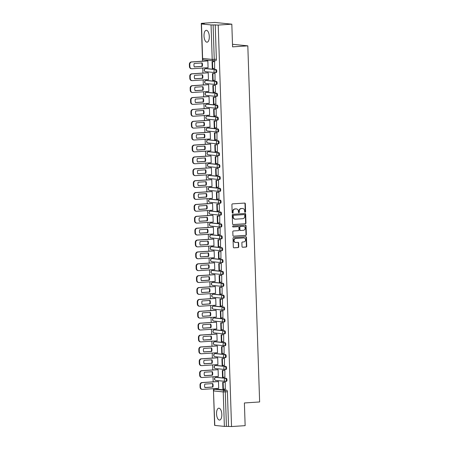 <?xml version="1.0" encoding="UTF-8"?>
<svg xmlns="http://www.w3.org/2000/svg" width="449" height="449" viewBox="0 0 449 449"><rect width="100%" height="100%" fill="white"/><g stroke="black" fill="none" stroke-linecap="round" stroke-linejoin="round"><path stroke-width="0.67" d="M245.143 212.265A0.522 0.471 95.8 0 0 245.592 211.709L245.328 203.773A0.752 0.668 95.8 0 0 244.632 203.071L232.554 203.868A0.752 0.668 95.8 0 0 231.909 204.66L232.172 212.602A0.522 0.471 95.8 0 0 232.661 213.09A0.522 0.471 95.8 0 0 233.115 212.534L233.076 211.507A2.397 2.144 95.8 0 1 235.147 208.976L236.152 208.908A2.397 2.144 95.8 0 1 238.38 211.159L238.413 212.186A0.522 0.471 95.8 0 0 238.902 212.68A0.522 0.471 95.8 0 0 239.351 212.124L239.317 211.097A2.397 2.144 95.8 0 1 241.388 208.566L242.393 208.499A2.397 2.144 95.8 0 1 244.621 210.744L244.654 211.771A0.522 0.471 95.8 0 0 245.143 212.265M244.901 212.209A0.522 0.471 95.8 0 0 245.255 211.675L244.991 203.739A0.752 0.668 95.8 0 0 244.553 203.077M232.425 213.039A0.522 0.471 95.8 0 0 232.773 212.5L232.739 211.473L233.076 211.507M238.666 212.624A0.522 0.471 95.8 0 0 239.014 212.091L238.98 211.064L239.317 211.097M221.834 414.388A5.955 2.627 -93.8 0 0 218.798 408.18A5.955 2.627 -93.8 0 0 216.547 413.849A5.955 2.627 -93.8 0 0 219.583 420.062A5.955 2.627 -93.8 0 0 221.834 414.388M209.301 36.509A5.955 2.627 -93.8 0 0 206.265 30.302A5.955 2.627 -93.8 0 0 204.014 35.971A5.955 2.627 -93.8 0 0 207.051 42.184A5.955 2.627 -93.8 0 0 209.301 36.509M225.724 381.381L226.375 381.341A1.527 0.673 -93.8 0 0 226.425 381.341A1.527 0.673 -93.8 0 0 227.003 379.832A1.527 0.673 -93.8 0 0 226.274 378.294L216.687 377.317A1.527 0.673 -93.8 0 0 216.637 377.317A1.527 0.673 -93.8 0 0 216.586 377.323M225.331 369.505L225.982 369.465A1.527 0.673 -93.8 0 0 226.032 369.465A1.527 0.673 -93.8 0 0 226.605 367.956A1.527 0.673 -93.8 0 0 225.881 366.418L216.289 365.441A1.527 0.673 -93.8 0 0 216.244 365.441A1.527 0.673 -93.8 0 0 216.194 365.452M224.938 357.634L225.589 357.589A1.527 0.673 -93.8 0 0 225.639 357.589A1.527 0.673 -93.8 0 0 226.212 356.079A1.527 0.673 -93.8 0 0 225.488 354.542L215.896 353.571A1.527 0.673 -93.8 0 0 215.846 353.565A1.527 0.673 -93.8 0 0 215.795 353.576M224.545 345.758L225.196 345.713A1.527 0.673 -93.8 0 0 225.246 345.713A1.527 0.673 -93.8 0 0 225.819 344.203A1.527 0.673 -93.8 0 0 225.095 342.666L215.503 341.695A1.527 0.673 -93.8 0 0 215.453 341.695A1.527 0.673 -93.8 0 0 215.402 341.7M224.146 333.882L224.803 333.837A1.527 0.673 -93.8 0 0 224.848 333.837A1.527 0.673 -93.8 0 0 225.426 332.327A1.527 0.673 -93.8 0 0 224.702 330.795L215.11 329.819A1.527 0.673 -93.8 0 0 215.06 329.819A1.527 0.673 -93.8 0 0 215.009 329.824M223.754 322.006L224.405 321.961A1.527 0.673 -93.8 0 0 224.455 321.961A1.527 0.673 -93.8 0 0 225.033 320.451A1.527 0.673 -93.8 0 0 224.304 318.919L214.717 317.943A1.527 0.673 -93.8 0 0 214.667 317.943A1.527 0.673 -93.8 0 0 214.616 317.948M223.361 310.13L224.012 310.085A1.527 0.673 -93.8 0 0 224.062 310.091A1.527 0.673 -93.8 0 0 224.635 308.575A1.527 0.673 -93.8 0 0 223.911 307.043L214.325 306.066A1.527 0.673 -93.8 0 0 214.274 306.066A1.527 0.673 -93.8 0 0 214.224 306.072M222.968 298.254L223.619 298.215A1.527 0.673 -93.8 0 0 223.669 298.215A1.527 0.673 -93.8 0 0 224.242 296.699A1.527 0.673 -93.8 0 0 223.518 295.167L213.926 294.19A1.527 0.673 -93.8 0 0 213.876 294.19A1.527 0.673 -93.8 0 0 213.831 294.196M222.575 286.378L223.226 286.339A1.527 0.673 -93.8 0 0 223.276 286.339A1.527 0.673 -93.8 0 0 223.849 284.829A1.527 0.673 -93.8 0 0 223.125 283.291L213.533 282.314A1.527 0.673 -93.8 0 0 213.483 282.314A1.527 0.673 -93.8 0 0 213.432 282.326M222.176 274.502L222.833 274.462A1.527 0.673 -93.8 0 0 222.884 274.462A1.527 0.673 -93.8 0 0 223.456 272.953A1.527 0.673 -93.8 0 0 222.732 271.415L213.14 270.438A1.527 0.673 -93.8 0 0 213.09 270.438A1.527 0.673 -93.8 0 0 213.039 270.45M221.784 262.631L222.435 262.586A1.527 0.673 -93.8 0 0 222.485 262.586A1.527 0.673 -93.8 0 0 223.063 261.077A1.527 0.673 -93.8 0 0 222.334 259.539L212.747 258.568A1.527 0.673 -93.8 0 0 212.697 258.562A1.527 0.673 -93.8 0 0 212.646 258.573M221.391 250.755L222.042 250.71A1.527 0.673 -93.8 0 0 222.092 250.71A1.527 0.673 -93.8 0 0 222.67 249.201A1.527 0.673 -93.8 0 0 221.941 247.668L212.355 246.692A1.527 0.673 -93.8 0 0 212.304 246.692A1.527 0.673 -93.8 0 0 212.254 246.697M220.998 238.879L221.649 238.834A1.527 0.673 -93.8 0 0 221.699 238.834A1.527 0.673 -93.8 0 0 222.272 237.325A1.527 0.673 -93.8 0 0 221.548 235.792L211.956 234.816A1.527 0.673 -93.8 0 0 211.906 234.816A1.527 0.673 -93.8 0 0 211.861 234.821M220.605 227.003L221.256 226.958A1.527 0.673 -93.8 0 0 221.306 226.958A1.527 0.673 -93.8 0 0 221.879 225.449A1.527 0.673 -93.8 0 0 221.155 223.916L211.563 222.94A1.527 0.673 -93.8 0 0 211.513 222.94A1.527 0.673 -93.8 0 0 211.462 222.945M220.206 215.127L220.863 215.082A1.527 0.673 -93.8 0 0 220.914 215.088A1.527 0.673 -93.8 0 0 221.486 213.572A1.527 0.673 -93.8 0 0 220.762 212.04L211.17 211.064A1.527 0.673 -93.8 0 0 211.12 211.064A1.527 0.673 -93.8 0 0 211.069 211.069M219.814 203.251L220.465 203.212A1.527 0.673 -93.8 0 0 220.515 203.212A1.527 0.673 -93.8 0 0 221.093 201.696A1.527 0.673 -93.8 0 0 220.364 200.164L210.777 199.188A1.527 0.673 -93.8 0 0 210.727 199.188A1.527 0.673 -93.8 0 0 210.676 199.193M219.421 191.375L220.072 191.336A1.527 0.673 -93.8 0 0 220.122 191.336A1.527 0.673 -93.8 0 0 220.7 189.826A1.527 0.673 -93.8 0 0 219.971 188.288L210.385 187.312A1.527 0.673 -93.8 0 0 210.334 187.312A1.527 0.673 -93.8 0 0 210.284 187.323M219.028 179.505L219.679 179.46A1.527 0.673 -93.8 0 0 219.729 179.46A1.527 0.673 -93.8 0 0 220.302 177.95A1.527 0.673 -93.8 0 0 219.578 176.412L209.986 175.441A1.527 0.673 -93.8 0 0 209.936 175.436A1.527 0.673 -93.8 0 0 209.891 175.447M218.635 167.629L219.286 167.584A1.527 0.673 -93.8 0 0 219.337 167.584A1.527 0.673 -93.8 0 0 219.909 166.074A1.527 0.673 -93.8 0 0 219.185 164.536L209.593 163.565A1.527 0.673 -93.8 0 0 209.543 163.559A1.527 0.673 -93.8 0 0 209.492 163.571M218.242 155.752L218.893 155.708A1.527 0.673 -93.8 0 0 218.944 155.708A1.527 0.673 -93.8 0 0 219.516 154.198A1.527 0.673 -93.8 0 0 218.792 152.666L209.2 151.689A1.527 0.673 -93.8 0 0 209.15 151.689A1.527 0.673 -93.8 0 0 209.099 151.695M217.844 143.876L218.495 143.832A1.527 0.673 -93.8 0 0 218.545 143.832A1.527 0.673 -93.8 0 0 219.123 142.322A1.527 0.673 -93.8 0 0 218.394 140.79L208.807 139.813A1.527 0.673 -93.8 0 0 208.757 139.813A1.527 0.673 -93.8 0 0 208.706 139.819M217.451 132L218.102 131.955A1.527 0.673 -93.8 0 0 218.152 131.961A1.527 0.673 -93.8 0 0 218.73 130.446A1.527 0.673 -93.8 0 0 218.001 128.914L208.415 127.937A1.527 0.673 -93.8 0 0 208.364 127.937A1.527 0.673 -93.8 0 0 208.314 127.943M217.058 120.124L217.709 120.079A1.527 0.673 -93.8 0 0 217.759 120.085A1.527 0.673 -93.8 0 0 218.332 118.57A1.527 0.673 -93.8 0 0 217.608 117.037L208.016 116.061A1.527 0.673 -93.8 0 0 207.971 116.061A1.527 0.673 -93.8 0 0 207.921 116.067M216.665 108.248L217.316 108.209A1.527 0.673 -93.8 0 0 217.367 108.209A1.527 0.673 -93.8 0 0 217.939 106.699A1.527 0.673 -93.8 0 0 217.215 105.161L207.623 104.185A1.527 0.673 -93.8 0 0 207.573 104.185A1.527 0.673 -93.8 0 0 207.522 104.19M216.272 96.372L216.923 96.333A1.527 0.673 -93.8 0 0 216.974 96.333A1.527 0.673 -93.8 0 0 217.546 94.823A1.527 0.673 -93.8 0 0 216.822 93.285L207.23 92.309A1.527 0.673 -93.8 0 0 207.18 92.309A1.527 0.673 -93.8 0 0 207.129 92.32M215.874 84.502L216.53 84.457A1.527 0.673 -93.8 0 0 216.575 84.457A1.527 0.673 -93.8 0 0 217.153 82.947A1.527 0.673 -93.8 0 0 216.429 81.409L206.837 80.438A1.527 0.673 -93.8 0 0 206.787 80.433A1.527 0.673 -93.8 0 0 206.736 80.444M215.481 72.626L216.132 72.581A1.527 0.673 -93.8 0 0 216.182 72.581A1.527 0.673 -93.8 0 0 216.76 71.071A1.527 0.673 -93.8 0 0 216.031 69.533L206.445 68.562A1.527 0.673 -93.8 0 0 206.394 68.562A1.527 0.673 -93.8 0 0 206.344 68.568M242.005 246.563A0.752 0.668 95.8 0 0 242.701 247.264L246.091 247.04A0.752 0.668 95.8 0 0 246.737 246.248L246.445 237.431A0.752 0.668 95.8 0 0 245.749 236.73L233.671 237.532A0.752 0.668 95.8 0 0 233.025 238.324L233.317 247.141A0.752 0.668 95.8 0 0 234.013 247.842L238.11 247.573A0.752 0.668 95.8 0 0 238.756 246.782L238.627 243.004A0.752 0.668 95.8 0 0 237.931 242.303L235.905 242.438A2.004 1.796 95.8 0 1 235.77 238.441L243.723 237.914A2.004 1.796 95.8 0 1 243.852 241.91L242.527 242A0.752 0.668 95.8 0 0 241.882 242.791L242.005 246.563M201.472 23.954L202.611 58.437L212.203 59.414L211.058 24.931L201.472 23.954L204.278 23.657L201.281 23.348L214.88 22.45L231.824 24.173L232.576 46.859L247.82 45.849L259.634 401.956L244.391 402.966L245.143 425.652L231.538 426.55L218.22 25.071L213.107 24.908L214.246 59.391A1.527 0.673 86.2 0 1 213.673 60.845A1.527 0.673 86.2 0 1 213.623 60.845A1.527 1.364 95.8 0 1 213.415 60.84A1.527 1.527 0 0 0 213.673 60.845L215.789 60.705A1.527 0.673 86.2 0 1 215.739 60.705L213.718 60.84M231.824 24.173L218.22 25.071M245.322 223.804A0.752 0.668 95.8 0 0 245.968 223.013L245.676 214.195A0.752 0.668 95.8 0 0 244.98 213.494L232.902 214.291A0.752 0.668 95.8 0 0 232.256 215.082L232.548 223.899A0.752 0.668 95.8 0 0 233.244 224.601L244.98 223.77A0.752 0.668 95.8 0 0 245.631 222.979L245.334 214.162A0.752 0.668 95.8 0 0 244.896 213.499M246.058 225.813L246.355 234.631A0.752 0.668 95.8 0 1 245.704 235.422L233.632 236.225A0.752 0.668 95.8 0 1 232.936 235.517L232.807 231.746A0.752 0.668 95.8 0 1 233.452 230.954L238.352 230.629A0.752 0.668 95.8 0 0 238.997 229.837L238.919 227.334A0.752 0.668 95.8 0 0 238.223 226.633L233.121 226.97A0.522 0.471 95.8 0 1 232.633 226.436A0.522 0.471 95.8 0 1 233.087 225.926L245.367 225.112A0.752 0.668 95.8 0 1 246.058 225.813L245.721 225.78L246.013 234.597L246.355 234.631M216.979 389.199A1.527 0.673 86.2 0 1 217.03 389.193A1.527 0.673 86.2 0 1 217.08 389.193L226.666 390.17L224.551 390.31A1.527 0.673 86.2 0 1 225.28 391.898L226.425 426.387L224.377 426.404L214.628 425.394L213.483 390.905L214.79 425.433M201.281 23.348L202.533 61.193M202.763 68.04L202.926 73.069M203.156 79.916L203.324 84.945M203.549 91.792L203.717 96.821M203.941 103.668L204.11 108.692M204.34 115.545L204.503 120.568M204.733 127.421L204.896 132.444M205.126 139.291L205.294 144.32M205.519 151.167L205.687 156.196M205.911 163.043L206.08 168.072M206.304 174.919L206.473 179.948M206.703 186.795L206.866 191.818M207.096 198.671L207.264 203.694M207.489 210.547L207.657 215.571M207.881 222.418L208.05 227.447M208.274 234.294L208.443 239.323M208.673 246.17L208.836 251.199M209.066 258.046L209.234 263.075M209.459 269.922L209.627 274.951M209.851 281.798L210.02 286.821M210.244 293.674L210.413 298.697M210.643 305.55L210.806 310.573M211.036 317.421L211.198 322.449M211.428 329.297L211.597 334.325M211.821 341.173L211.99 346.201M212.214 353.049L212.383 358.078M212.613 364.925L212.775 369.954M213.006 376.801L213.168 381.824M213.398 388.677L214.611 424.827M231.538 426.55L226.425 426.387M211.058 24.931L213.107 24.908M207.775 67.709L208.072 67.737L207.842 60.89L207.337 60.873M214.622 68.405L214.622 61.58L214.111 61.575M215.015 80.281L215.015 73.451L214.51 73.451M208.168 79.585L208.465 79.613L208.235 72.766L207.73 72.749M215.408 92.157L215.408 85.327L214.903 85.327M208.566 91.461L208.858 91.489L208.633 84.642L208.123 84.625M215.801 104.033L215.801 97.203L215.296 97.203M208.959 103.337L209.251 103.365L209.026 96.513L208.516 96.501M216.194 115.909L216.194 109.079L215.688 109.079M209.352 115.213L209.644 115.241L209.419 108.389L208.914 108.377M216.592 127.785L216.592 120.955L216.081 120.955M209.745 127.084L210.042 127.118L209.812 120.265L209.307 120.253M216.985 139.656L216.985 132.831L216.48 132.825M210.138 138.96L210.435 138.994L210.205 132.141L209.7 132.129M217.378 151.532L217.378 144.707L216.873 144.701M210.53 150.836L210.828 150.87L210.603 144.017L210.093 144M217.771 163.408L217.771 156.583L217.265 156.578M210.929 162.712L211.221 162.74L210.996 155.893L210.486 155.876M218.163 175.284L218.163 168.454L217.658 168.454M211.322 174.588L211.614 174.616L211.389 167.769L210.884 167.752M218.562 187.16L218.562 180.33L218.051 180.33M211.715 186.464L212.012 186.492L211.782 179.639L211.277 179.628M218.955 199.036L218.955 192.206L218.45 192.206M212.108 198.34L212.405 198.368L212.175 191.515L211.67 191.504M219.348 210.912L219.348 204.082L218.843 204.082M212.5 210.216L212.798 210.244L212.568 203.391L212.063 203.38M219.741 222.783L219.741 215.958L219.235 215.952M212.899 222.087L213.191 222.12L212.966 215.267L212.456 215.256M220.133 234.659L220.133 227.834L219.628 227.828M213.292 233.963L213.584 233.996L213.359 227.143L212.854 227.127M220.532 246.535L220.532 239.71L220.021 239.704M213.685 245.839L213.982 245.867L213.752 239.02L213.247 239.003M220.925 258.411L220.925 251.58L220.42 251.58M214.078 257.715L214.375 257.743L214.145 250.896L213.64 250.879M221.318 270.287L221.318 263.456L220.813 263.456M214.47 269.591L214.768 269.619L214.538 262.772L214.033 262.755M221.711 282.163L221.711 275.332L221.205 275.332M214.869 281.467L215.161 281.495L214.936 274.642L214.426 274.631M222.103 294.039L222.103 287.208L221.598 287.208M215.262 293.343L215.554 293.371L215.329 286.518L214.818 286.507M222.502 305.915L222.502 299.085L221.991 299.085M215.655 305.213L215.952 305.247L215.722 298.394L215.217 298.383M222.895 317.785L222.895 310.961L222.384 310.955M216.048 317.089L216.345 317.123L216.115 310.27L215.61 310.259M223.288 329.661L223.288 322.837L222.783 322.831M216.44 328.965L216.738 328.999L216.508 322.146L216.003 322.129M223.681 341.537L223.681 334.713L223.175 334.707M216.839 340.842L217.131 340.87L216.906 334.022L216.396 334.005M224.073 353.414L224.073 346.583L223.568 346.583M217.232 352.718L217.524 352.746L217.299 345.898L216.788 345.882M224.466 365.29L224.466 358.459L223.961 358.459M217.625 364.594L217.917 364.622L217.692 357.769L217.187 357.758M224.865 377.166L224.865 370.335L224.354 370.335M218.018 376.47L218.315 376.498L218.085 369.645L217.58 369.634M225.258 389.042L225.258 382.211L224.753 382.211M218.41 388.346L218.708 388.374L218.478 381.521L217.973 381.51M247.82 45.849L232.492 44.288M228.541 426.247L227.396 391.758A1.527 0.673 -93.8 0 0 226.666 390.17M215.223 24.768L216.367 59.251A1.527 0.673 86.2 0 1 215.789 60.705M242.713 208.504L242.376 208.471A2.397 2.144 95.8 0 0 242.056 208.465L242.393 208.499M238.98 211.064A2.397 2.144 95.8 0 1 241.046 208.527L242.056 208.465M236.477 208.914L236.135 208.88A2.397 2.144 95.8 0 0 235.815 208.875L236.152 208.908M232.739 211.473A2.397 2.144 95.8 0 1 234.81 208.942L235.815 208.875M232.986 224.562L244.98 223.77M244.761 215.082A0.522 0.471 95.8 0 0 244.278 214.588L233.676 215.29A0.522 0.471 95.8 0 0 233.222 215.846L233.256 216.929A2.397 2.144 95.8 0 0 235.484 219.174L242.729 218.697A2.397 2.144 95.8 0 0 244.8 216.165L244.761 215.082M244.076 214.566A0.522 0.471 95.8 0 0 243.936 214.555L244.278 214.588M235.164 219.168L234.821 219.134A2.397 2.144 95.8 0 1 232.919 216.889L232.885 215.806A0.522 0.471 95.8 0 1 233.334 215.256L243.936 214.555M233.373 236.185L245.367 235.388A0.752 0.668 95.8 0 0 246.013 234.597M238.082 226.622A0.752 0.668 95.8 0 0 237.88 226.599L232.908 226.93M243.437 230.292A2.004 1.796 95.8 0 0 243.302 226.296L240.501 226.481A0.752 0.668 95.8 0 0 239.856 227.273L239.94 229.776A0.752 0.668 95.8 0 0 240.636 230.477L243.437 230.292M243.571 226.302L243.235 226.268A2.004 1.796 95.8 0 0 242.965 226.262L243.302 226.296M240.294 230.444A0.752 0.668 95.8 0 1 239.598 229.742L239.513 227.239A0.752 0.668 95.8 0 1 240.164 226.448L242.965 226.262M245.721 225.78A0.752 0.668 95.8 0 0 245.283 225.117M243.992 237.919L243.65 237.886A2.004 1.796 95.8 0 0 243.38 237.88L243.723 237.914M235.635 242.432L235.293 242.398A2.004 1.796 95.8 0 1 235.433 238.408L243.38 237.88M233.755 247.803L237.768 247.534A0.752 0.668 95.8 0 0 238.413 246.742L238.29 242.971A0.752 0.668 95.8 0 0 237.852 242.308M242.443 247.225L245.755 247.006A0.752 0.668 95.8 0 0 246.4 246.215L246.108 237.398A0.752 0.668 95.8 0 0 245.67 236.735M208.067 67.692L192.004 68.753A2.29 2.049 -84.2 0 1 191.701 68.748L191.257 68.703A2.29 2.049 -84.2 0 1 189.439 66.559L189.366 64.353A2.29 2.049 95.8 0 1 191.341 61.934L207.561 60.862M194.277 66.89L201.803 66.39A4.731 4.237 95.8 0 0 201.719 62.961M214.409 61.558L212.063 61.709L212.287 68.484L212.725 68.529L212.5 61.754L214.622 61.614M212.725 68.529L214.847 68.394M212.063 61.709L212.5 61.754M191.701 68.748A2.29 2.049 -84.2 0 1 189.882 66.604L189.809 64.398A2.29 2.049 95.8 0 1 191.779 61.979L207.842 60.918M194.305 66.963L202.246 66.435A4.731 4.237 95.8 0 0 202.129 62.933L194.187 63.461A4.731 4.237 -84.2 0 0 194.305 66.963M202.246 66.435L201.803 66.39M208.465 79.568L192.402 80.629A2.29 2.049 -84.2 0 1 192.093 80.624L191.65 80.579A2.29 2.049 -84.2 0 1 189.832 78.435L189.759 76.229A2.29 2.049 95.8 0 1 191.734 73.81L207.954 72.738M194.67 78.766L202.196 78.266A4.731 4.237 95.8 0 0 202.112 74.837M214.802 73.434L212.456 73.585L212.68 80.36L213.123 80.405L212.899 73.63L215.015 73.49M213.123 80.405L215.239 80.264M212.456 73.585L212.899 73.63M192.093 80.624A2.29 2.049 -84.2 0 1 190.275 78.48L190.202 76.274A2.29 2.049 95.8 0 1 192.178 73.855L208.241 72.789M194.698 78.833L202.639 78.311A4.731 4.237 95.8 0 0 202.521 74.809L194.585 75.337A4.731 4.237 -84.2 0 0 194.698 78.833M202.639 78.311L202.196 78.266M208.858 91.439L192.795 92.505A2.29 2.049 -84.2 0 1 192.486 92.5L192.049 92.455A2.29 2.049 -84.2 0 1 190.224 90.311L190.152 88.105A2.29 2.049 95.8 0 1 192.127 85.686L208.353 84.608M195.062 90.636L202.594 90.142A4.731 4.237 95.8 0 0 202.505 86.713M215.194 85.304L212.848 85.462L213.073 92.236L213.516 92.281L213.292 85.506L215.408 85.366M213.516 92.281L215.632 92.14M212.848 85.462L213.292 85.506M192.486 92.5A2.29 2.049 -84.2 0 1 190.668 90.356L190.595 88.15A2.29 2.049 95.8 0 1 192.57 85.731L208.633 84.665M195.091 90.709L203.032 90.187A4.731 4.237 95.8 0 0 202.914 86.685L194.978 87.207A4.731 4.237 -84.2 0 0 195.091 90.709M203.032 90.187L202.594 90.142M209.251 103.315L193.188 104.381A2.29 2.049 -84.2 0 1 192.879 104.376L192.441 104.331A2.29 2.049 -84.2 0 1 190.623 102.187L190.55 99.975A2.29 2.049 95.8 0 1 192.526 97.556L208.746 96.484M195.461 102.512L202.987 102.018A4.731 4.237 95.8 0 0 202.897 98.589M215.587 97.18L213.241 97.338L213.471 104.112L213.909 104.157L213.685 97.382L215.806 97.242M213.909 104.157L216.031 104.016M213.241 97.338L213.685 97.382M192.879 104.376A2.29 2.049 -84.2 0 1 191.061 102.232L190.988 100.02A2.29 2.049 95.8 0 1 192.963 97.601L209.026 96.541M195.489 102.585L203.425 102.063A4.731 4.237 95.8 0 0 203.313 98.561L195.371 99.083A4.731 4.237 -84.2 0 0 195.489 102.585M203.425 102.063L202.987 102.018M209.644 115.191L193.581 116.252A2.29 2.049 -84.2 0 1 193.272 116.246L192.834 116.201A2.29 2.049 -84.2 0 1 191.016 114.063L190.943 111.852A2.29 2.049 95.8 0 1 192.918 109.433L209.139 108.361M195.854 114.388L203.38 113.894A4.731 4.237 95.8 0 0 203.29 110.46M215.98 109.056L213.64 109.214L213.864 115.988L214.302 116.033L214.078 109.259L216.199 109.118M214.302 116.033L216.424 115.893M213.64 109.214L214.078 109.259M193.272 116.246A2.29 2.049 -84.2 0 1 191.454 114.108L191.381 111.896A2.29 2.049 95.8 0 1 193.356 109.477L209.419 108.417M195.882 114.461L203.818 113.939A4.731 4.237 95.8 0 0 203.706 110.437L195.764 110.959A4.731 4.237 -84.2 0 0 195.882 114.461M203.818 113.939L203.38 113.894M210.037 127.067L193.974 128.128A2.29 2.049 -84.2 0 1 193.671 128.122L193.227 128.077A2.29 2.049 -84.2 0 1 191.409 125.939L191.336 123.728A2.29 2.049 95.8 0 1 193.311 121.309L209.531 120.237M196.247 126.264L203.773 125.765A4.731 4.237 95.8 0 0 203.683 122.336M216.379 120.933L214.033 121.09L214.257 127.864L214.695 127.909L214.47 121.135L216.592 120.994M214.695 127.909L216.816 127.769M214.033 121.09L214.47 121.135M193.671 128.122A2.29 2.049 -84.2 0 1 191.852 125.984L191.779 123.772A2.29 2.049 95.8 0 1 193.749 121.353L209.812 120.293M196.275 126.337L204.216 125.81A4.731 4.237 95.8 0 0 204.099 122.308L196.157 122.835A4.731 4.237 -84.2 0 0 196.275 126.337M204.216 125.81L203.773 125.765M210.435 138.943L194.372 140.004A2.29 2.049 -84.2 0 1 194.063 139.998L193.62 139.953A2.29 2.049 -84.2 0 1 191.802 137.809L191.729 135.604A2.29 2.049 95.8 0 1 193.704 133.185L209.924 132.113M196.64 138.14L204.166 137.641A4.731 4.237 95.8 0 0 204.082 134.212M216.772 132.809L214.426 132.966L214.65 139.74L215.093 139.785L214.869 133.011L216.985 132.87M215.093 139.785L217.209 139.645M214.426 132.966L214.869 133.011M194.063 139.998A2.29 2.049 -84.2 0 1 192.245 137.854L192.172 135.649A2.29 2.049 95.8 0 1 194.148 133.23L210.211 132.169M196.668 138.213L204.609 137.686A4.731 4.237 95.8 0 0 204.491 134.184L196.55 134.711A4.731 4.237 -84.2 0 0 196.668 138.213M204.609 137.686L204.166 137.641M210.828 150.819L194.765 151.88A2.29 2.049 -84.2 0 1 194.456 151.874L194.019 151.829A2.29 2.049 -84.2 0 1 192.194 149.685L192.121 147.48A2.29 2.049 95.8 0 1 194.097 145.061L210.317 143.989M197.032 150.017L204.564 149.517A4.731 4.237 95.8 0 0 204.475 146.088M217.164 144.685L214.818 144.836L215.043 151.616L215.486 151.661L215.262 144.881L217.378 144.741M215.486 151.661L217.602 151.521M214.818 144.836L215.262 144.881M194.456 151.874A2.29 2.049 -84.2 0 1 192.638 149.73L192.565 147.525A2.29 2.049 95.8 0 1 194.54 145.106L210.603 144.045M197.06 150.089L205.002 149.562A4.731 4.237 95.8 0 0 204.884 146.06L196.948 146.587A4.731 4.237 -84.2 0 0 197.06 150.089M205.002 149.562L204.564 149.517M211.221 162.695L195.158 163.756A2.29 2.049 -84.2 0 1 194.849 163.75L194.411 163.705A2.29 2.049 -84.2 0 1 192.593 161.561L192.52 159.356A2.29 2.049 95.8 0 1 194.49 156.937L210.716 155.865M197.431 161.893L204.957 161.393A4.731 4.237 95.8 0 0 204.867 157.964M217.557 156.561L215.211 156.712L215.436 163.487L215.879 163.531L215.655 156.757L217.771 156.617M215.879 163.531L218.001 163.391M215.211 156.712L215.655 156.757M194.849 163.75A2.29 2.049 -84.2 0 1 193.031 161.606L192.958 159.401A2.29 2.049 95.8 0 1 194.933 156.982L210.996 155.915M197.459 161.966L205.395 161.438A4.731 4.237 95.8 0 0 205.283 157.936L197.341 158.463A4.731 4.237 -84.2 0 0 197.459 161.966M205.395 161.438L204.957 161.393M211.614 174.566L195.551 175.632A2.29 2.049 -84.2 0 1 195.242 175.626L194.804 175.581A2.29 2.049 -84.2 0 1 192.986 173.437L192.913 171.232A2.29 2.049 95.8 0 1 194.888 168.813L211.109 167.735M197.824 173.769L205.35 173.269A4.731 4.237 95.8 0 0 205.26 169.84M217.95 168.437L215.61 168.588L215.834 175.363L216.272 175.407L216.048 168.633L218.169 168.493M216.272 175.407L218.394 175.267M215.61 168.588L216.048 168.633M195.242 175.626A2.29 2.049 -84.2 0 1 193.424 173.482L193.351 171.277A2.29 2.049 95.8 0 1 195.326 168.858L211.389 167.791M197.852 173.836L205.788 173.314A4.731 4.237 95.8 0 0 205.676 169.812L197.734 170.339A4.731 4.237 -84.2 0 0 197.852 173.836M205.788 173.314L205.35 173.269M212.007 186.442L195.944 187.508A2.29 2.049 -84.2 0 1 195.641 187.502L195.197 187.458A2.29 2.049 -84.2 0 1 193.379 185.314L193.306 183.108A2.29 2.049 95.8 0 1 195.281 180.689L211.501 179.611M198.217 185.639L205.743 185.145A4.731 4.237 95.8 0 0 205.653 181.716M218.349 180.307L216.003 180.464L216.227 187.239L216.665 187.284L216.44 180.509L218.562 180.369M216.665 187.284L218.786 187.143M216.003 180.464L216.44 180.509M195.641 187.502A2.29 2.049 -84.2 0 1 193.822 185.358L193.744 183.153A2.29 2.049 95.8 0 1 195.719 180.728L211.782 179.667M198.245 185.712L206.186 185.19A4.731 4.237 95.8 0 0 206.069 181.688L198.127 182.21A4.731 4.237 -84.2 0 0 198.245 185.712M206.186 185.19L205.743 185.145M212.405 198.318L196.342 199.378A2.29 2.049 -84.2 0 1 196.033 199.378L195.59 199.334A2.29 2.049 -84.2 0 1 193.772 197.19L193.699 194.978A2.29 2.049 95.8 0 1 195.674 192.559L211.894 191.487M198.61 197.515L206.136 197.021A4.731 4.237 95.8 0 0 206.052 193.592M218.742 192.183L216.396 192.34L216.62 199.115L217.063 199.16L216.833 192.385L218.955 192.245M217.063 199.16L219.179 199.019M216.396 192.34L216.833 192.385M196.033 199.378A2.29 2.049 -84.2 0 1 194.215 197.234L194.142 195.023A2.29 2.049 95.8 0 1 196.118 192.604L212.175 191.543M198.638 197.588L206.579 197.066A4.731 4.237 95.8 0 0 206.461 193.564L198.52 194.086A4.731 4.237 -84.2 0 0 198.638 197.588M206.579 197.066L206.136 197.021M212.798 210.194L196.735 211.255A2.29 2.049 -84.2 0 1 196.426 211.249L195.983 211.204A2.29 2.049 -84.2 0 1 194.164 209.066L194.091 206.854A2.29 2.049 95.8 0 1 196.067 204.435L212.287 203.363M199.002 209.391L206.529 208.892A4.731 4.237 95.8 0 0 206.445 205.462M219.134 204.059L216.788 204.216L217.013 210.991L217.456 211.036L217.232 204.261L219.348 204.121M217.456 211.036L219.572 210.895M216.788 204.216L217.232 204.261M196.426 211.249A2.29 2.049 -84.2 0 1 194.608 209.111L194.535 206.899A2.29 2.049 95.8 0 1 196.51 204.48L212.573 203.419M199.03 209.464L206.972 208.937A4.731 4.237 95.8 0 0 206.854 205.44L198.918 205.962A4.731 4.237 -84.2 0 0 199.03 209.464M206.972 208.937L206.529 208.892M213.191 222.07L197.128 223.131A2.29 2.049 -84.2 0 1 196.819 223.125L196.381 223.08A2.29 2.049 -84.2 0 1 194.563 220.942L194.49 218.73A2.29 2.049 95.8 0 1 196.46 216.311L212.686 215.239M199.395 221.267L206.927 220.768A4.731 4.237 95.8 0 0 206.837 217.338M219.527 215.935L217.181 216.092L217.406 222.867L217.849 222.912L217.625 216.137L219.741 215.997M217.849 222.912L219.965 222.771M217.181 216.092L217.625 216.137M196.819 223.125A2.29 2.049 -84.2 0 1 195.001 220.987L194.928 218.775A2.29 2.049 95.8 0 1 196.903 216.356L212.966 215.296M199.429 221.34L207.365 220.813A4.731 4.237 95.8 0 0 207.247 217.31L199.311 217.838A4.731 4.237 -84.2 0 0 199.429 221.34M207.365 220.813L206.927 220.768M213.584 233.946L197.521 235.007A2.29 2.049 -84.2 0 1 197.212 235.001L196.774 234.956A2.29 2.049 -84.2 0 1 194.956 232.812L194.883 230.606A2.29 2.049 95.8 0 1 196.858 228.187L213.079 227.115M199.794 233.143L207.32 232.644A4.731 4.237 95.8 0 0 207.23 229.214M219.92 227.811L217.58 227.969L217.804 234.743L218.242 234.788L218.018 228.013L220.139 227.873M218.242 234.788L220.364 234.647M217.58 227.969L218.018 228.013M197.212 235.001A2.29 2.049 -84.2 0 1 195.394 232.857L195.321 230.651A2.29 2.049 95.8 0 1 197.296 228.232L213.359 227.172M199.822 233.216L207.758 232.689A4.731 4.237 95.8 0 0 207.646 229.186L199.704 229.714A4.731 4.237 -84.2 0 0 199.822 233.216M207.758 232.689L207.32 232.644M213.977 245.822L197.914 246.883A2.29 2.049 -84.2 0 1 197.611 246.877L197.167 246.832A2.29 2.049 -84.2 0 1 195.349 244.688L195.276 242.482A2.29 2.049 95.8 0 1 197.251 240.063L213.471 238.991M200.187 245.019L207.713 244.52A4.731 4.237 95.8 0 0 207.623 241.091M220.319 239.687L217.973 239.839L218.197 246.619L218.635 246.664L218.41 239.884L220.532 239.744M218.635 246.664L220.756 246.523M217.973 239.839L218.41 239.884M197.611 246.877A2.29 2.049 -84.2 0 1 195.786 244.733L195.713 242.527A2.29 2.049 95.8 0 1 197.689 240.108L213.752 239.048M200.215 245.092L208.156 244.565A4.731 4.237 95.8 0 0 208.039 241.062L200.097 241.59A4.731 4.237 -84.2 0 0 200.215 245.092M208.156 244.565L207.713 244.52M214.369 257.698L198.312 258.759A2.29 2.049 -84.2 0 1 198.003 258.753L197.56 258.708A2.29 2.049 -84.2 0 1 195.742 256.564L195.669 254.358A2.29 2.049 95.8 0 1 197.644 251.94L213.864 250.868M200.58 256.895L208.106 256.396A4.731 4.237 95.8 0 0 208.022 252.967M220.712 251.563L218.366 251.715L218.59 258.489L219.028 258.534L218.803 251.76L220.925 251.62M219.028 258.534L221.149 258.394M218.366 251.715L218.803 251.76M198.003 258.753A2.29 2.049 -84.2 0 1 196.185 256.609L196.112 254.403A2.29 2.049 95.8 0 1 198.082 251.984L214.145 250.918M200.608 256.968L208.549 256.441A4.731 4.237 95.8 0 0 208.431 252.939L200.49 253.466A4.731 4.237 -84.2 0 0 200.608 256.968M208.549 256.441L208.106 256.396M214.768 269.568L198.705 270.635A2.29 2.049 -84.2 0 1 198.396 270.629L197.953 270.584A2.29 2.049 -84.2 0 1 196.134 268.44L196.061 266.235A2.29 2.049 95.8 0 1 198.037 263.816L214.257 262.738M200.972 268.771L208.499 268.272A4.731 4.237 95.8 0 0 208.415 264.843M221.104 263.434L218.758 263.591L218.983 270.365L219.426 270.41L219.202 263.636L221.318 263.496M219.426 270.41L221.542 270.27M218.758 263.591L219.202 263.636M198.396 270.629A2.29 2.049 -84.2 0 1 196.578 268.485L196.505 266.279A2.29 2.049 95.8 0 1 198.48 263.86L214.543 262.794M201 268.839L208.942 268.317A4.731 4.237 95.8 0 0 208.824 264.815L200.888 265.337A4.731 4.237 -84.2 0 0 201 268.839M208.942 268.317L208.499 268.272M215.161 281.444L199.098 282.511A2.29 2.049 -84.2 0 1 198.789 282.505L198.351 282.46A2.29 2.049 -84.2 0 1 196.533 280.316L196.454 278.111A2.29 2.049 95.8 0 1 198.43 275.686L214.656 274.614M201.365 280.642L208.897 280.148A4.731 4.237 95.8 0 0 208.807 276.719M221.497 275.31L219.151 275.467L219.376 282.241L219.819 282.286L219.595 275.512L221.711 275.372M219.819 282.286L221.935 282.146M219.151 275.467L219.595 275.512M198.789 282.505A2.29 2.049 -84.2 0 1 196.971 280.361L196.898 278.156A2.29 2.049 95.8 0 1 198.873 275.731L214.936 274.67M201.393 280.715L209.335 280.193A4.731 4.237 95.8 0 0 209.217 276.691L201.281 277.213A4.731 4.237 -84.2 0 0 201.393 280.715M209.335 280.193L208.897 280.148M215.554 293.32L199.491 294.381A2.29 2.049 -84.2 0 1 199.182 294.376L198.744 294.336A2.29 2.049 -84.2 0 1 196.926 292.192L196.853 289.981A2.29 2.049 95.8 0 1 198.828 287.562L215.049 286.49M201.764 292.518L209.29 292.024A4.731 4.237 95.8 0 0 209.2 288.589M221.89 287.186L219.55 287.343L219.774 294.117L220.212 294.162L219.988 287.388L222.109 287.248M220.212 294.162L222.334 294.022M219.55 287.343L219.988 287.388M199.182 294.376A2.29 2.049 -84.2 0 1 197.364 292.237L197.291 290.026A2.29 2.049 95.8 0 1 199.266 287.607L215.329 286.546M201.792 292.591L209.728 292.069A4.731 4.237 95.8 0 0 209.616 288.567L201.674 289.089A4.731 4.237 -84.2 0 0 201.792 292.591M209.728 292.069L209.29 292.024M215.947 305.197L199.884 306.257A2.29 2.049 -84.2 0 1 199.575 306.252L199.137 306.207A2.29 2.049 -84.2 0 1 197.319 304.068L197.246 301.857A2.29 2.049 95.8 0 1 199.221 299.438L215.441 298.366M202.157 304.394L209.683 303.894A4.731 4.237 95.8 0 0 209.593 300.465M222.289 299.062L219.943 299.219L220.167 305.994L220.605 306.038L220.38 299.264L222.502 299.124M220.605 306.038L222.726 305.898M219.943 299.219L220.38 299.264M199.575 306.252A2.29 2.049 -84.2 0 1 197.756 304.113L197.683 301.902A2.29 2.049 95.8 0 1 199.659 299.483L215.722 298.422M202.185 304.467L210.126 303.939A4.731 4.237 95.8 0 0 210.009 300.443L202.067 300.965A4.731 4.237 -84.2 0 0 202.185 304.467M210.126 303.939L209.683 303.894M216.339 317.073L200.276 318.133A2.29 2.049 -84.2 0 1 199.973 318.128L199.53 318.083A2.29 2.049 -84.2 0 1 197.712 315.939L197.639 313.733A2.29 2.049 95.8 0 1 199.614 311.314L215.834 310.242M202.55 316.27L210.076 315.77A4.731 4.237 95.8 0 0 209.992 312.341M222.682 310.938L220.336 311.095L220.56 317.87L220.998 317.914L220.773 311.14L222.895 311M220.998 317.914L223.119 317.774M220.336 311.095L220.773 311.14M199.973 318.128A2.29 2.049 -84.2 0 1 198.155 315.984L198.082 313.778A2.29 2.049 95.8 0 1 200.052 311.359L216.115 310.298M202.578 316.343L210.519 315.815A4.731 4.237 95.8 0 0 210.401 312.313L202.46 312.841A4.731 4.237 -84.2 0 0 202.578 316.343M210.519 315.815L210.076 315.77M216.738 328.949L200.675 330.009A2.29 2.049 -84.2 0 1 200.366 330.004L199.923 329.959A2.29 2.049 -84.2 0 1 198.104 327.815L198.031 325.609A2.29 2.049 95.8 0 1 200.007 323.19L216.227 322.118M202.942 328.146L210.469 327.647A4.731 4.237 95.8 0 0 210.385 324.217M223.074 322.814L220.728 322.966L220.953 329.746L221.396 329.791L221.172 323.011L223.288 322.87M221.396 329.791L223.512 329.65M220.728 322.966L221.172 323.011M200.366 330.004A2.29 2.049 -84.2 0 1 198.548 327.86L198.475 325.654A2.29 2.049 95.8 0 1 200.45 323.235L216.513 322.174M202.97 328.219L210.912 327.691A4.731 4.237 95.8 0 0 210.794 324.189L202.858 324.717A4.731 4.237 -84.2 0 0 202.97 328.219M210.912 327.691L210.469 327.647M217.131 340.825L201.068 341.885A2.29 2.049 -84.2 0 1 200.759 341.88L200.321 341.835A2.29 2.049 -84.2 0 1 198.497 339.691L198.424 337.485A2.29 2.049 95.8 0 1 200.4 335.066L216.626 333.994M203.335 340.022L210.867 339.523A4.731 4.237 95.8 0 0 210.777 336.093M223.467 334.69L221.121 334.842L221.346 341.616L221.789 341.661L221.565 334.887L223.681 334.746M221.789 341.661L223.905 341.521M221.121 334.842L221.565 334.887M200.759 341.88A2.29 2.049 -84.2 0 1 198.941 339.736L198.868 337.53A2.29 2.049 95.8 0 1 200.843 335.111L216.906 334.05M203.363 340.095L211.305 339.567A4.731 4.237 95.8 0 0 211.187 336.065L203.251 336.593A4.731 4.237 -84.2 0 0 203.363 340.095M211.305 339.567L210.867 339.523M217.524 352.701L201.461 353.761A2.29 2.049 -84.2 0 1 201.152 353.756L200.714 353.711A2.29 2.049 -84.2 0 1 198.896 351.567L198.823 349.361A2.29 2.049 95.8 0 1 200.798 346.942L217.019 345.87M203.734 351.898L211.26 351.399A4.731 4.237 95.8 0 0 211.17 347.969M223.86 346.566L221.514 346.718L221.744 353.492L222.182 353.537L221.958 346.763L224.079 346.622M222.182 353.537L224.304 353.397M221.514 346.718L221.958 346.763M201.152 353.756A2.29 2.049 -84.2 0 1 199.334 351.612L199.261 349.406A2.29 2.049 95.8 0 1 201.236 346.987L217.299 345.921M203.762 351.965L211.698 351.444A4.731 4.237 95.8 0 0 211.586 347.941L203.644 348.469A4.731 4.237 -84.2 0 0 203.762 351.965M211.698 351.444L211.26 351.399M217.917 364.571L201.854 365.638A2.29 2.049 -84.2 0 1 201.545 365.632L201.107 365.587A2.29 2.049 -84.2 0 1 199.289 363.443L199.216 361.237A2.29 2.049 95.8 0 1 201.191 358.818L217.411 357.741M204.127 363.769L211.653 363.275A4.731 4.237 95.8 0 0 211.563 359.845M224.253 358.437L221.913 358.594L222.137 365.368L222.575 365.413L222.35 358.639L224.472 358.498M222.575 365.413L224.696 365.273M221.913 358.594L222.35 358.639M201.545 365.632A2.29 2.049 -84.2 0 1 199.726 363.488L199.653 361.282A2.29 2.049 95.8 0 1 201.629 358.863L217.692 357.797M204.155 363.842L212.091 363.32A4.731 4.237 95.8 0 0 211.979 359.817L204.037 360.339A4.731 4.237 -84.2 0 0 204.155 363.842M212.091 363.32L211.653 363.275M218.309 376.447L202.246 377.514A2.29 2.049 -84.2 0 1 201.943 377.508L201.5 377.463A2.29 2.049 -84.2 0 1 199.682 375.319L199.609 373.108A2.29 2.049 95.8 0 1 201.584 370.689L217.804 369.617M204.519 375.645L212.046 375.151A4.731 4.237 95.8 0 0 211.956 371.721M224.652 370.313L222.306 370.47L222.53 377.244L222.968 377.289L222.743 370.515L224.865 370.374M222.968 377.289L225.089 377.149M222.306 370.47L222.743 370.515M201.943 377.508A2.29 2.049 -84.2 0 1 200.125 375.364L200.052 373.153A2.29 2.049 95.8 0 1 202.022 370.734L218.085 369.673M204.548 375.718L212.489 375.196A4.731 4.237 95.8 0 0 212.371 371.693L204.43 372.215A4.731 4.237 -84.2 0 0 204.548 375.718M212.489 375.196L212.046 375.151M218.708 388.323L202.645 389.384A2.29 2.049 -84.2 0 1 202.336 389.378L201.893 389.334A2.29 2.049 -84.2 0 1 200.074 387.195L200.001 384.984A2.29 2.049 95.8 0 1 201.977 382.565L218.197 381.493M204.912 387.521L212.439 387.027A4.731 4.237 95.8 0 0 212.355 383.592M225.044 382.189L222.698 382.346L222.923 389.12L223.366 389.165L223.142 382.391L225.258 382.251M223.366 389.165L225.482 389.025M222.698 382.346L223.142 382.391M202.336 389.378A2.29 2.049 -84.2 0 1 200.518 387.24L200.445 385.029A2.29 2.049 95.8 0 1 202.42 382.61L218.483 381.549M204.94 387.594L212.882 387.066A4.731 4.237 95.8 0 0 212.764 383.569L204.828 384.091A4.731 4.237 -84.2 0 0 204.94 387.594M212.882 387.066L212.439 387.027M245.255 211.675L245.592 211.709M232.773 212.5L233.115 212.534M239.014 212.091L239.351 212.124M215.801 377.385A1.527 0.673 86.2 0 1 215.885 377.368A1.527 0.673 86.2 0 1 215.935 377.368L225.521 378.344A1.527 0.673 86.2 0 1 226.251 379.876A1.527 0.673 86.2 0 1 225.673 381.392A1.527 0.673 86.2 0 1 225.623 381.386A1.527 1.364 -84.2 0 1 225.521 378.344L226.274 378.294M216.687 377.317L215.935 377.368A1.527 1.364 95.8 0 0 214.616 378.984A1.527 1.364 -84.2 0 0 215.829 380.41L225.42 381.386A1.527 1.527 0 0 0 225.673 381.392L226.425 381.341M215.408 365.508A1.527 0.673 86.2 0 1 215.492 365.492A1.527 0.673 86.2 0 1 215.542 365.492L225.129 366.468A1.527 0.673 86.2 0 1 225.853 368.006A1.527 0.673 86.2 0 1 225.28 369.516A1.527 0.673 86.2 0 1 225.23 369.516A1.527 1.364 -84.2 0 1 225.129 366.468L225.881 366.418M216.289 365.441L215.542 365.492A1.527 1.364 95.8 0 0 214.224 367.108A1.527 1.364 -84.2 0 0 215.436 368.534L225.028 369.51A1.527 1.527 0 0 0 225.28 369.516L226.032 369.465M215.015 353.632A1.527 0.673 86.2 0 1 215.093 353.616A1.527 0.673 86.2 0 1 215.144 353.616L224.736 354.592A1.527 0.673 86.2 0 1 225.46 356.13A1.527 0.673 86.2 0 1 224.887 357.64A1.527 0.673 86.2 0 1 224.837 357.64A1.527 1.364 -84.2 0 1 224.736 354.592L225.488 354.542M215.896 353.571L215.144 353.616A1.527 1.364 95.8 0 0 213.831 355.232A1.527 1.364 -84.2 0 0 215.043 356.658L224.629 357.634A1.527 1.527 0 0 0 224.887 357.64L225.639 357.589M214.622 341.756A1.527 0.673 86.2 0 1 214.701 341.74A1.527 0.673 86.2 0 1 214.751 341.745L224.343 342.716A1.527 0.673 86.2 0 1 225.067 344.254A1.527 0.673 86.2 0 1 224.494 345.764A1.527 0.673 86.2 0 1 224.444 345.764A1.527 1.364 -84.2 0 1 224.343 342.716L225.095 342.666M215.503 341.695L214.751 341.745A1.527 1.364 95.8 0 0 213.438 343.356A1.527 1.364 -84.2 0 0 214.65 344.781L224.236 345.758A1.527 1.527 0 0 0 224.494 345.764L225.246 345.713M214.229 329.88A1.527 0.673 86.2 0 1 214.308 329.869A1.527 0.673 86.2 0 1 214.358 329.869L223.95 330.84A1.527 0.673 86.2 0 1 224.674 332.378A1.527 0.673 86.2 0 1 224.102 333.888A1.527 0.673 86.2 0 1 224.051 333.888A1.527 1.364 -84.2 0 1 223.95 330.84L224.702 330.795M215.11 329.819L214.358 329.869A1.527 1.364 95.8 0 0 213.039 331.48A1.527 1.364 -84.2 0 0 214.252 332.911L223.843 333.882A1.527 1.527 0 0 0 224.102 333.888L224.848 333.837M213.831 318.01A1.527 0.673 86.2 0 1 213.915 317.993A1.527 0.673 86.2 0 1 213.965 317.993L223.551 318.97A1.527 0.673 86.2 0 1 224.281 320.502A1.527 0.673 86.2 0 1 223.703 322.012A1.527 0.673 86.2 0 1 223.653 322.012A1.527 1.364 -84.2 0 1 223.551 318.97L224.304 318.919M214.717 317.943L213.965 317.993A1.527 1.364 95.8 0 0 212.646 319.604A1.527 1.364 -84.2 0 0 213.859 321.035L223.45 322.006A1.527 1.527 0 0 0 223.703 322.012L224.455 321.961M213.438 306.134A1.527 0.673 86.2 0 1 213.522 306.117A1.527 0.673 86.2 0 1 213.572 306.117L223.159 307.094A1.527 0.673 86.2 0 1 223.888 308.626A1.527 0.673 86.2 0 1 223.31 310.136A1.527 0.673 86.2 0 1 223.26 310.136A1.527 1.364 -84.2 0 1 223.159 307.094L223.911 307.043M214.325 306.066L213.572 306.117A1.527 1.364 95.8 0 0 212.254 307.728A1.527 1.364 -84.2 0 0 213.466 309.159L223.058 310.136A1.527 1.527 0 0 0 223.31 310.136L224.062 310.091M213.045 294.258A1.527 0.673 86.2 0 1 213.123 294.241A1.527 0.673 86.2 0 1 213.174 294.241L222.766 295.218A1.527 0.673 86.2 0 1 223.49 296.75A1.527 0.673 86.2 0 1 222.917 298.265A1.527 0.673 86.2 0 1 222.867 298.259A1.527 1.364 -84.2 0 1 222.766 295.218L223.518 295.167M213.926 294.19L213.174 294.241A1.527 1.364 95.8 0 0 211.861 295.852A1.527 1.364 -84.2 0 0 213.073 297.283L222.659 298.259A1.527 1.527 0 0 0 222.917 298.265L223.669 298.215M212.652 282.382A1.527 0.673 86.2 0 1 212.731 282.365A1.527 0.673 86.2 0 1 212.781 282.365L222.373 283.341A1.527 0.673 86.2 0 1 223.097 284.874A1.527 0.673 86.2 0 1 222.524 286.389A1.527 0.673 86.2 0 1 222.474 286.389A1.527 1.364 -84.2 0 1 222.373 283.341L223.125 283.291M213.533 282.314L212.781 282.365A1.527 1.364 95.8 0 0 211.468 283.981A1.527 1.364 -84.2 0 0 212.68 285.407L222.266 286.383A1.527 1.527 0 0 0 222.524 286.389L223.276 286.339M212.259 270.506A1.527 0.673 86.2 0 1 212.338 270.489A1.527 0.673 86.2 0 1 212.388 270.489L221.98 271.465A1.527 0.673 86.2 0 1 222.704 273.003A1.527 0.673 86.2 0 1 222.132 274.513A1.527 0.673 86.2 0 1 222.081 274.513A1.527 1.364 -84.2 0 1 221.98 271.465L222.732 271.415M213.14 270.438L212.388 270.489A1.527 1.364 95.8 0 0 211.069 272.105A1.527 1.364 -84.2 0 0 212.282 273.531L221.873 274.507A1.527 1.527 0 0 0 222.132 274.513L222.884 274.462M211.861 258.63A1.527 0.673 86.2 0 1 211.945 258.613A1.527 0.673 86.2 0 1 211.995 258.613L221.582 259.589A1.527 0.673 86.2 0 1 222.311 261.127A1.527 0.673 86.2 0 1 221.733 262.637A1.527 0.673 86.2 0 1 221.683 262.637A1.527 1.364 -84.2 0 1 221.582 259.589L222.334 259.539M212.747 258.568L211.995 258.613A1.527 1.364 95.8 0 0 210.676 260.229A1.527 1.364 -84.2 0 0 211.889 261.655L221.48 262.631A1.527 1.527 0 0 0 221.733 262.637L222.485 262.586M211.468 246.754A1.527 0.673 86.2 0 1 211.552 246.737A1.527 0.673 86.2 0 1 211.602 246.742L221.189 247.713A1.527 0.673 86.2 0 1 221.918 249.251A1.527 0.673 86.2 0 1 221.34 250.761A1.527 0.673 86.2 0 1 221.29 250.761A1.527 1.364 -84.2 0 1 221.189 247.713L221.941 247.668M212.355 246.692L211.602 246.742A1.527 1.364 95.8 0 0 210.284 248.353A1.527 1.364 -84.2 0 0 211.496 249.779L221.088 250.755A1.527 1.527 0 0 0 221.34 250.761L222.092 250.71M211.075 234.883A1.527 0.673 86.2 0 1 211.153 234.866A1.527 0.673 86.2 0 1 211.204 234.866L220.796 235.843A1.527 0.673 86.2 0 1 221.52 237.375A1.527 0.673 86.2 0 1 220.947 238.885A1.527 0.673 86.2 0 1 220.897 238.885A1.527 1.364 -84.2 0 1 220.796 235.843L221.548 235.792M211.956 234.816L211.204 234.866A1.527 1.364 95.8 0 0 209.891 236.477A1.527 1.364 -84.2 0 0 211.103 237.908L220.695 238.879A1.527 1.527 0 0 0 220.947 238.885L221.699 238.834M210.682 223.007A1.527 0.673 86.2 0 1 210.761 222.99A1.527 0.673 86.2 0 1 210.811 222.99L220.403 223.967A1.527 0.673 86.2 0 1 221.127 225.499A1.527 0.673 86.2 0 1 220.554 227.009A1.527 0.673 86.2 0 1 220.504 227.009A1.527 1.364 -84.2 0 1 220.403 223.967L221.155 223.916M211.563 222.94L210.811 222.99A1.527 1.364 95.8 0 0 209.498 224.601A1.527 1.364 -84.2 0 0 210.71 226.032L220.296 227.009A1.527 1.527 0 0 0 220.554 227.009L221.306 226.958M210.289 211.131A1.527 0.673 86.2 0 1 210.368 211.114A1.527 0.673 86.2 0 1 210.418 211.114L220.01 212.091A1.527 0.673 86.2 0 1 220.734 213.623A1.527 0.673 86.2 0 1 220.162 215.133A1.527 0.673 86.2 0 1 220.111 215.133A1.527 1.364 -84.2 0 1 220.01 212.091L220.762 212.04M211.17 211.064L210.418 211.114A1.527 1.364 95.8 0 0 209.099 212.725A1.527 1.364 -84.2 0 0 210.312 214.156L219.903 215.133A1.527 1.527 0 0 0 220.162 215.133L220.914 215.088M209.896 199.255A1.527 0.673 86.2 0 1 209.975 199.238A1.527 0.673 86.2 0 1 210.025 199.238L219.612 200.215A1.527 0.673 86.2 0 1 220.341 201.747A1.527 0.673 86.2 0 1 219.763 203.262A1.527 0.673 86.2 0 1 219.713 203.257A1.527 1.364 -84.2 0 1 219.612 200.215L220.364 200.164M210.777 199.188L210.025 199.238A1.527 1.364 95.8 0 0 208.706 200.849A1.527 1.364 -84.2 0 0 209.919 202.28L219.51 203.257A1.527 1.527 0 0 0 219.763 203.262L220.515 203.212M209.498 187.379A1.527 0.673 86.2 0 1 209.582 187.362A1.527 0.673 86.2 0 1 209.632 187.362L219.219 188.339A1.527 0.673 86.2 0 1 219.948 189.871A1.527 0.673 86.2 0 1 219.37 191.386A1.527 0.673 86.2 0 1 219.32 191.386A1.527 1.364 -84.2 0 1 219.219 188.339L219.971 188.288M210.385 187.312L209.632 187.362A1.527 1.364 95.8 0 0 208.314 188.978A1.527 1.364 -84.2 0 0 209.526 190.404L219.118 191.381A1.527 1.527 0 0 0 219.37 191.386L220.122 191.336M209.105 175.503A1.527 0.673 86.2 0 1 209.189 175.486A1.527 0.673 86.2 0 1 209.234 175.486L218.826 176.463A1.527 0.673 86.2 0 1 219.55 178A1.527 0.673 86.2 0 1 218.977 179.51A1.527 0.673 86.2 0 1 218.927 179.51A1.527 1.364 -84.2 0 1 218.826 176.463L219.578 176.412M209.986 175.441L209.234 175.486A1.527 1.364 95.8 0 0 207.921 177.102A1.527 1.364 -84.2 0 0 209.133 178.528L218.725 179.505A1.527 1.527 0 0 0 218.977 179.51L219.729 179.46M208.712 163.627A1.527 0.673 86.2 0 1 208.791 163.61A1.527 0.673 86.2 0 1 208.841 163.616L218.433 164.587A1.527 0.673 86.2 0 1 219.157 166.124A1.527 0.673 86.2 0 1 218.584 167.634A1.527 0.673 86.2 0 1 218.534 167.634A1.527 1.364 -84.2 0 1 218.433 164.587L219.185 164.536M209.593 163.565L208.841 163.616A1.527 1.364 95.8 0 0 207.528 165.226A1.527 1.364 -84.2 0 0 208.74 166.652L218.326 167.629A1.527 1.527 0 0 0 218.584 167.634L219.337 167.584M208.319 151.751A1.527 0.673 86.2 0 1 208.398 151.734A1.527 0.673 86.2 0 1 208.448 151.74L218.04 152.711A1.527 0.673 86.2 0 1 218.764 154.248A1.527 0.673 86.2 0 1 218.192 155.758A1.527 0.673 86.2 0 1 218.141 155.758A1.527 1.364 -84.2 0 1 218.04 152.711L218.792 152.666M209.2 151.689L208.448 151.74A1.527 1.364 95.8 0 0 207.129 153.35A1.527 1.364 -84.2 0 0 208.347 154.782L217.933 155.752A1.527 1.527 0 0 0 218.192 155.758L218.944 155.708M207.926 139.88A1.527 0.673 86.2 0 1 208.005 139.863A1.527 0.673 86.2 0 1 208.055 139.863L217.647 140.84A1.527 0.673 86.2 0 1 218.371 142.372A1.527 0.673 86.2 0 1 217.793 143.882A1.527 0.673 86.2 0 1 217.748 143.882A1.527 1.364 -84.2 0 1 217.647 140.84L218.394 140.79M208.807 139.813L208.055 139.863A1.527 1.364 95.8 0 0 206.736 141.474A1.527 1.364 -84.2 0 0 207.949 142.905L217.541 143.876A1.527 1.527 0 0 0 217.793 143.882L218.545 143.832M207.528 128.004A1.527 0.673 86.2 0 1 207.612 127.987A1.527 0.673 86.2 0 1 207.663 127.987L217.249 128.964A1.527 0.673 86.2 0 1 217.978 130.496A1.527 0.673 86.2 0 1 217.4 132.006A1.527 0.673 86.2 0 1 217.35 132.006A1.527 1.364 -84.2 0 1 217.249 128.964L218.001 128.914M208.415 127.937L207.663 127.987A1.527 1.364 95.8 0 0 206.344 129.598A1.527 1.364 -84.2 0 0 207.556 131.029L217.148 132.006A1.527 1.527 0 0 0 217.4 132.006L218.152 131.961M207.135 116.128A1.527 0.673 86.2 0 1 207.219 116.111A1.527 0.673 86.2 0 1 207.27 116.111L216.856 117.088A1.527 0.673 86.2 0 1 217.58 118.62A1.527 0.673 86.2 0 1 217.007 120.136A1.527 0.673 86.2 0 1 216.957 120.13A1.527 1.364 -84.2 0 1 216.856 117.088L217.608 117.037M208.016 116.061L207.27 116.111A1.527 1.364 95.8 0 0 205.951 117.722A1.527 1.364 -84.2 0 0 207.163 119.153L216.755 120.13A1.527 1.527 0 0 0 217.007 120.136L217.759 120.085M206.742 104.252A1.527 0.673 86.2 0 1 206.821 104.235A1.527 0.673 86.2 0 1 206.871 104.235L216.463 105.212A1.527 0.673 86.2 0 1 217.187 106.744A1.527 0.673 86.2 0 1 216.614 108.26A1.527 0.673 86.2 0 1 216.564 108.254A1.527 1.364 -84.2 0 1 216.463 105.212L217.215 105.161M207.623 104.185L206.871 104.235A1.527 1.364 95.8 0 0 205.558 105.852A1.527 1.364 -84.2 0 0 206.77 107.277L216.356 108.254A1.527 1.527 0 0 0 216.614 108.26L217.367 108.209M206.349 92.376A1.527 0.673 86.2 0 1 206.428 92.359A1.527 0.673 86.2 0 1 206.478 92.359L216.07 93.336A1.527 0.673 86.2 0 1 216.794 94.874A1.527 0.673 86.2 0 1 216.222 96.383A1.527 0.673 86.2 0 1 216.171 96.383A1.527 1.364 -84.2 0 1 216.07 93.336L216.822 93.285M207.23 92.309L206.478 92.359A1.527 1.364 95.8 0 0 205.165 93.976A1.527 1.364 -84.2 0 0 206.377 95.401L215.963 96.378A1.527 1.527 0 0 0 216.222 96.383L216.974 96.333M205.956 80.5A1.527 0.673 86.2 0 1 206.035 80.483A1.527 0.673 86.2 0 1 206.085 80.483L215.677 81.46A1.527 0.673 86.2 0 1 216.401 82.998A1.527 0.673 86.2 0 1 215.829 84.507A1.527 0.673 86.2 0 1 215.778 84.507A1.527 1.364 -84.2 0 1 215.677 81.46L216.429 81.409M206.837 80.438L206.085 80.483A1.527 1.364 95.8 0 0 204.766 82.1A1.527 1.364 -84.2 0 0 205.979 83.525L215.571 84.502A1.527 1.527 0 0 0 215.829 84.507L216.575 84.457M205.558 68.624A1.527 0.673 86.2 0 1 205.642 68.607A1.527 0.673 86.2 0 1 205.693 68.613L215.279 69.584A1.527 0.673 86.2 0 1 216.008 71.122A1.527 0.673 86.2 0 1 215.43 72.631A1.527 0.673 86.2 0 1 215.38 72.631A1.527 1.364 -84.2 0 1 215.279 69.584L216.031 69.533M206.445 68.562L205.693 68.613A1.527 1.364 95.8 0 0 204.374 70.224A1.527 1.364 -84.2 0 0 205.586 71.649L215.178 72.626A1.527 1.527 0 0 0 215.43 72.631L216.182 72.581M217.08 389.193L214.959 389.334L224.551 390.31A1.527 1.364 -84.2 0 0 223.232 391.921L213.645 390.944A1.527 1.364 -84.2 0 1 214.959 389.334A1.527 0.673 86.2 0 0 214.908 389.334A1.527 1.527 0 0 0 213.483 390.905M224.377 426.404L223.232 391.921L227.396 391.758M216.367 59.251L212.203 59.414A1.527 1.364 95.8 0 0 213.415 60.84L203.824 59.869A1.527 1.364 95.8 0 1 202.611 58.437L202.454 58.398A1.527 1.527 0 0 0 203.824 59.869M214.83 389.35A1.527 0.673 86.2 0 1 214.908 389.334L217.03 389.193M241.046 208.527L241.388 208.566M234.81 208.942L235.147 208.976M244.991 203.739L245.328 203.773M245.334 214.162L245.676 214.195M245.631 222.979L245.968 223.013M233.334 215.256L233.676 215.29M232.885 215.806L233.222 215.846M232.919 216.889L233.256 216.929M245.367 235.388L245.704 235.422M237.88 226.599L238.223 226.633M240.164 226.448L240.501 226.481M239.513 227.239L239.856 227.273M239.598 229.742L239.94 229.776M235.433 238.408L235.77 238.441M238.29 242.971L238.627 243.004M238.413 246.742L238.756 246.782M237.768 247.534L238.11 247.573M246.108 237.398L246.445 237.431M246.4 246.215L246.737 246.248M245.755 247.006L246.091 247.04M191.779 61.979L191.341 61.934M189.882 66.604L189.439 66.559M189.809 64.398L189.366 64.353M192.178 73.855L191.734 73.81M190.275 78.48L189.832 78.435M190.202 76.274L189.759 76.229M192.57 85.731L192.127 85.686M190.668 90.356L190.224 90.311M190.595 88.15L190.152 88.105M192.963 97.601L192.526 97.556M191.061 102.232L190.623 102.187M190.988 100.02L190.55 99.975M193.356 109.477L192.918 109.433M191.454 114.108L191.016 114.063M191.381 111.896L190.943 111.852M193.749 121.353L193.311 121.309M191.852 125.984L191.409 125.939M191.779 123.772L191.336 123.728M194.148 133.23L193.704 133.185M192.245 137.854L191.802 137.809M192.172 135.649L191.729 135.604M194.54 145.106L194.097 145.061M192.638 149.73L192.194 149.685M192.565 147.525L192.121 147.48M194.933 156.982L194.49 156.937M193.031 161.606L192.593 161.561M192.958 159.401L192.52 159.356M195.326 168.858L194.888 168.813M193.424 173.482L192.986 173.437M193.351 171.277L192.913 171.232M195.719 180.728L195.281 180.689M193.822 185.358L193.379 185.314M193.744 183.153L193.306 183.108M196.118 192.604L195.674 192.559M194.215 197.234L193.772 197.19M194.142 195.023L193.699 194.978M196.51 204.48L196.067 204.435M194.608 209.111L194.164 209.066M194.535 206.899L194.091 206.854M196.903 216.356L196.46 216.311M195.001 220.987L194.563 220.942M194.928 218.775L194.49 218.73M197.296 228.232L196.858 228.187M195.394 232.857L194.956 232.812M195.321 230.651L194.883 230.606M197.689 240.108L197.251 240.063M195.786 244.733L195.349 244.688M195.713 242.527L195.276 242.482M198.082 251.984L197.644 251.94M196.185 256.609L195.742 256.564M196.112 254.403L195.669 254.358M198.48 263.86L198.037 263.816M196.578 268.485L196.134 268.44M196.505 266.279L196.061 266.235M198.873 275.731L198.43 275.686M196.971 280.361L196.533 280.316M196.898 278.156L196.454 278.111M199.266 287.607L198.828 287.562M197.364 292.237L196.926 292.192M197.291 290.026L196.853 289.981M199.659 299.483L199.221 299.438M197.756 304.113L197.319 304.068M197.683 301.902L197.246 301.857M200.052 311.359L199.614 311.314M198.155 315.984L197.712 315.939M198.082 313.778L197.639 313.733M200.45 323.235L200.007 323.19M198.548 327.86L198.104 327.815M198.475 325.654L198.031 325.609M200.843 335.111L200.4 335.066M198.941 339.736L198.497 339.691M198.868 337.53L198.424 337.485M201.236 346.987L200.798 346.942M199.334 351.612L198.896 351.567M199.261 349.406L198.823 349.361M201.629 358.863L201.191 358.818M199.726 363.488L199.289 363.443M199.653 361.282L199.216 361.237M202.022 370.734L201.584 370.689M200.125 375.364L199.682 375.319M200.052 373.153L199.609 373.108M202.42 382.61L201.977 382.565M200.518 387.24L200.074 387.195M200.445 385.029L200.001 384.984M216.637 377.317L215.885 377.368A1.527 1.527 0 0 0 214.459 378.866A1.527 1.527 0 0 0 215.829 380.41M216.244 365.441L215.492 365.492A1.527 1.527 0 0 0 214.066 366.99A1.527 1.527 0 0 0 215.436 368.534M215.846 353.565L215.093 353.616A1.527 1.527 0 0 0 213.668 355.114A1.527 1.527 0 0 0 215.043 356.658M215.453 341.695L214.701 341.74A1.527 1.527 0 0 0 213.275 343.238A1.527 1.527 0 0 0 214.65 344.781M215.06 329.819L214.308 329.869A1.527 1.527 0 0 0 212.882 331.362A1.527 1.527 0 0 0 214.252 332.911M214.667 317.943L213.915 317.993A1.527 1.527 0 0 0 212.489 319.486A1.527 1.527 0 0 0 213.859 321.035M214.274 306.066L213.522 306.117A1.527 1.527 0 0 0 212.096 307.61A1.527 1.527 0 0 0 213.466 309.159M213.876 294.19L213.123 294.241A1.527 1.527 0 0 0 211.698 295.739A1.527 1.527 0 0 0 213.073 297.283M213.483 282.314L212.731 282.365A1.527 1.527 0 0 0 211.305 283.863A1.527 1.527 0 0 0 212.68 285.407M213.09 270.438L212.338 270.489A1.527 1.527 0 0 0 210.912 271.987A1.527 1.527 0 0 0 212.282 273.531M212.697 258.562L211.945 258.613A1.527 1.527 0 0 0 210.519 260.111A1.527 1.527 0 0 0 211.889 261.655M212.304 246.692L211.552 246.737A1.527 1.527 0 0 0 210.126 248.235A1.527 1.527 0 0 0 211.496 249.779M211.906 234.816L211.153 234.866A1.527 1.527 0 0 0 209.728 236.359A1.527 1.527 0 0 0 211.103 237.908M211.513 222.94L210.761 222.99A1.527 1.527 0 0 0 209.335 224.483A1.527 1.527 0 0 0 210.71 226.032M211.12 211.064L210.368 211.114A1.527 1.527 0 0 0 208.942 212.607A1.527 1.527 0 0 0 210.312 214.156M210.727 199.188L209.975 199.238A1.527 1.527 0 0 0 208.549 200.737A1.527 1.527 0 0 0 209.919 202.28M210.334 187.312L209.582 187.362A1.527 1.527 0 0 0 208.156 188.861A1.527 1.527 0 0 0 209.526 190.404M209.936 175.436L209.189 175.486A1.527 1.527 0 0 0 207.758 176.985A1.527 1.527 0 0 0 209.133 178.528M209.543 163.559L208.791 163.61A1.527 1.527 0 0 0 207.365 165.109A1.527 1.527 0 0 0 208.74 166.652M209.15 151.689L208.398 151.734A1.527 1.527 0 0 0 206.972 153.232A1.527 1.527 0 0 0 208.347 154.782M208.757 139.813L208.005 139.863A1.527 1.527 0 0 0 206.579 141.356A1.527 1.527 0 0 0 207.949 142.905M208.364 127.937L207.612 127.987A1.527 1.527 0 0 0 206.186 129.48A1.527 1.527 0 0 0 207.556 131.029M207.971 116.061L207.219 116.111A1.527 1.527 0 0 0 205.794 117.604A1.527 1.527 0 0 0 207.163 119.153M207.573 104.185L206.821 104.235A1.527 1.527 0 0 0 205.395 105.734A1.527 1.527 0 0 0 206.77 107.277M207.18 92.309L206.428 92.359A1.527 1.527 0 0 0 205.002 93.858A1.527 1.527 0 0 0 206.377 95.401M206.787 80.433L206.035 80.483A1.527 1.527 0 0 0 204.609 81.982A1.527 1.527 0 0 0 205.979 83.525M206.394 68.562L205.642 68.607A1.527 1.527 0 0 0 204.216 70.106A1.527 1.527 0 0 0 205.586 71.649M201.309 23.915L202.454 58.398M244.009 214.555L244.346 214.588M237.981 226.599L238.318 226.633M240.193 230.444L240.535 230.477"/></g></svg>
